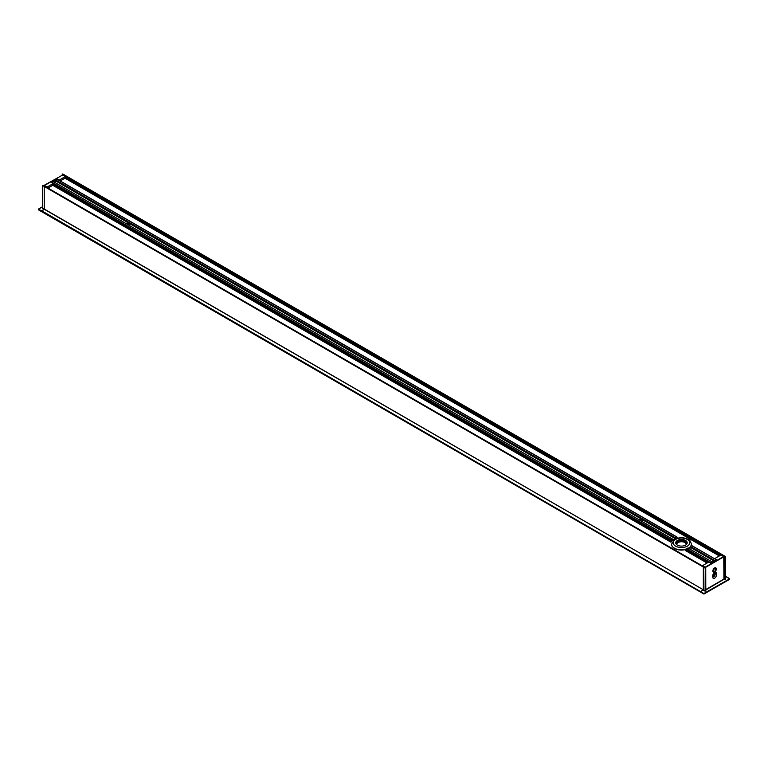 <?xml version="1.0" encoding="UTF-8"?>
<svg xmlns="http://www.w3.org/2000/svg" width="768" height="768" viewBox="0 0 768 768"><rect width="100%" height="100%" fill="white"/><g stroke="black" fill="none" stroke-linecap="round" stroke-linejoin="round"><path stroke-width="1.15" d="M716.381 559.776L691.517 545.568A11.136 6.432 180 0 1 690.518 546.538L690.816 547.632A11.136 6.432 180 0 1 689.27 548.726M712.349 562.042L687.955 548.016A11.136 6.432 180 0 1 686.266 548.592L685.363 550.502L707.069 563.03M47.99 188.074L52.848 185.184L47.923 188.035L52.8 185.299L671.04 542.227L671.414 540.019A11.136 6.432 180 0 1 672.413 539.05L672.115 540.653A11.136 6.432 180 0 1 675.418 538.742L674.976 537.562A11.136 6.432 180 0 1 676.666 536.995L677.568 538.454M54.384 182.179L56.102 181.181L55.738 180.048L57.082 179.27L677.069 537.226M671.04 542.227A11.136 6.432 180 0 1 674.957 539.261M671.414 540.019L51.83 182.304L53.174 181.526L125.808 223.469A1.853 1.075 180 0 0 126.355 223.786L639.082 519.802A1.853 1.075 180 0 0 639.629 520.118L672.499 539.194M642.384 519.072L641.645 518.323A1.853 1.075 180 0 1 642.192 518.64L674.87 537.821M129.11 222.73L128.371 221.981A1.853 1.075 180 0 1 128.918 222.298L641.27 518.429M712.262 562.051L710.918 562.829L686.266 548.592M710.63 563.338L710.918 562.829M125.923 223.555A1.853 1.075 180 0 1 126.048 223.469A1.853 1.075 180 0 1 128.074 223.238A1.853 1.075 180 0 1 129.216 224.227A1.853 1.075 180 0 1 128.602 225.024M128.803 224.909A1.853 1.075 0 0 0 127.738 224.525M639.197 519.898A1.853 1.075 180 0 1 641.261 519.562A1.853 1.075 180 0 1 642.49 520.57A1.853 1.075 180 0 1 641.952 521.328A1.853 1.075 180 0 1 641.875 521.366M642.077 521.242A1.853 1.075 0 0 0 641.021 520.867M716.17 559.795L714.73 560.842M725.578 576.413L726.326 576.758L725.578 577.133L726.202 576.768L729.523 578.89L703.862 593.51L41.798 210.864L44.246 209.242L703.334 589.766L700.886 591.389L703.162 590.074L704.918 591.082L705.792 590.573L705.61 591.082M45.12 186.413L44.246 186.883L44.246 209.242L44.246 186.883L44.774 186.384L703.517 567.11L704.218 566.698L702.662 565.574L708.682 562.099L710.63 563.002L716.458 559.632L714.912 558.499L720.922 555.034L722.88 555.926L723.706 555.514L63.888 175.459M722.88 556.33L723.226 555.725M42.422 208.08L42.672 185.568L703.517 567.11L703.334 589.766L703.334 567.408L705.264 568.118L705.091 590.784L42.499 208.032M700.714 591.686L41.626 211.162L700.714 591.686M700.886 592.195L703.862 593.914M64.138 175.2L64.608 174.989L63.782 175.402L65.338 176.525L59.318 180L57.37 179.107L51.542 182.477L53.088 183.6L47.078 187.075L45.12 186.182M64.666 175.104L725.453 556.522L725.578 579.034M42.422 206.861L38.4 209.242L41.798 210.864L44.074 209.549L42.326 208.541M705.792 590.371L705.734 567.898L42.845 185.472M41.626 211.565L38.477 209.549M44.074 185.741L43.2 185.472M62.208 175.219L62.736 173.99L725.328 556.531L724.8 557.04L724.627 579.696L725.328 579.696M62.909 174.49L62.208 174.49L62.909 174.49L62.736 174.998M714.096 574.464A1.613 0.931 -60 0 1 713.021 576.394M712.8 576.48A1.44 0.835 120 0 0 713.078 576.365A1.44 0.835 120 0 0 714.096 574.598L714.096 573.254A1.44 0.835 120 0 0 714.067 572.986M714.125 572.938A1.44 0.835 -60 0 1 714.499 572.995A1.44 0.835 -60 0 1 714.797 573.658L714.797 575.002A1.44 0.835 -60 0 1 714.173 576.451A1.44 0.835 -60 0 1 713.059 576.845A1.44 0.835 -60 0 1 712.762 576.182M716.429 573.658A2.602 1.498 120 0 0 714.595 572.592A2.602 1.498 120 0 0 712.762 575.779L712.762 577.123A2.602 1.498 120 0 0 714.595 578.189A2.602 1.498 120 0 0 716.429 575.002L716.429 573.658L714.096 573.254M725.674 579.494L725.501 556.838L725.155 579.398L724.099 579.398L724.627 579.696M705.187 567.61L723.926 556.733L724.982 556.733L724.282 556.733L724.282 579.091L705.859 589.93M729.523 579.091L704.218 593.914M726.374 576.874L725.578 576.326M677.414 540.451A5.731 3.312 0 0 0 677.414 545.136A5.731 3.312 0 0 0 685.517 545.136A5.731 3.312 0 0 0 685.517 540.451A5.731 3.312 0 0 0 677.414 540.451M677.472 545.165A5.568 3.216 180 0 1 675.898 542.928A5.568 3.216 180 0 1 677.53 540.653A5.568 3.216 180 0 1 683.597 539.962A5.568 3.216 180 0 1 687.034 542.928A5.568 3.216 180 0 1 685.459 545.165M691.363 544.243A9.898 5.712 180 0 1 691.363 544.339A9.898 5.712 180 0 1 690.72 546.365M690.422 546.778A9.898 5.712 180 0 1 688.57 548.323M685.862 549.466A9.898 5.712 180 0 1 674.467 548.381A9.898 5.712 180 0 1 671.568 544.339A9.898 5.712 180 0 1 671.568 544.243M674.525 548.419A9.734 5.616 0 0 0 674.582 548.448A9.734 5.616 0 0 0 685.862 549.485M56.102 181.181L675.418 538.742M56.198 180.912L675.533 538.483M690.816 547.632L714.029 561.034M55.642 180.317L127.987 222.086M642.192 518.64L674.976 537.562M55.738 180.048L128.371 221.981M128.918 222.298L641.645 518.323M685.862 549.034L708.586 562.157M707.77 562.627L685.862 549.974M60.278 180.979L65.098 178.118L60.202 180.941L65.05 178.224L719.318 555.955M690.518 546.538L714.826 560.573M690.442 546.816L714.547 560.736M690.893 547.354L714.307 560.87M53.155 183.744L671.232 540.586M671.232 541.536L53.155 184.685L52.848 185.184M41.798 211.67L700.714 592.09M720.019 555.552L65.405 177.619L65.098 178.118M65.405 176.746L720.778 555.12M42.422 208.138L42.422 185.77L43.718 185.741M43.546 185.674L62.909 174.893M53.088 184.781L53.155 183.504M65.338 177.706L65.405 176.429M62.784 174.883L44.246 185.674M714.096 574.598L716.429 575.002M724.454 556.435L723.754 556.435L723.926 579.091L705.859 589.526M714.595 572.016A2.458 1.421 120 0 0 716.102 568.128A2.458 1.421 120 0 0 713.088 569.866A2.458 1.421 120 0 0 714.595 572.016M704.918 591.082L705.437 590.784L705.437 568.416L705.859 590.419M723.754 556.435L705.091 567.206M713.894 568.694A1.834 1.056 -60 0 1 713.107 570.048M712.992 570.605A2.083 1.2 120 0 0 714.317 568.31M714.47 568.07A2.045 1.181 -60 0 1 715.334 568.061A2.045 1.181 -60 0 1 715.632 569.712A2.045 1.181 -60 0 1 714.298 571.507A2.045 1.181 -60 0 1 713.29 571.613A2.045 1.181 -60 0 1 712.858 570.854M714.096 573.888L713.549 573.571M686.986 543.37A5.568 3.216 0 0 0 683.242 540.758A5.568 3.216 0 0 0 677.53 541.526A5.568 3.216 0 0 0 675.946 543.37M675.638 539.424A8.246 4.762 180 0 1 687.302 539.424A8.246 4.762 180 0 1 687.302 546.163A8.246 4.762 180 0 1 675.638 546.163A8.246 4.762 180 0 1 675.638 539.424M671.568 544.339L671.568 544.138A9.898 5.712 0 0 0 674.467 548.179A9.898 5.712 0 0 0 685.862 549.264M688.397 548.218A9.898 5.712 0 0 0 688.464 548.179A9.898 5.712 0 0 0 691.363 544.138C690.528 541.056 689.424 539.443 688.042 539.299C683.702 537.226 679.344 537.216 674.957 539.261L671.568 544.138M676.733 544.618A4.742 2.736 180 0 1 678.115 542.544A4.742 2.736 180 0 1 683.395 541.978A4.742 2.736 180 0 1 686.198 544.618M712.31 562.022L688.051 548.016M57.283 179.251L676.954 537.014M638.909 519.648L126.691 223.92M125.635 223.315L53.251 181.526M691.642 545.501L716.294 559.728M672.48 539.03L639.965 520.262M42.422 206.784L38.525 209.03L38.525 209.866L703.91 594.029L729.475 579.408L729.475 578.573L726.326 576.758M45.024 186.355L704.006 566.822M64.608 174.989L62.611 173.971L62.141 175.258M52.8 185.299L53.155 184.685M65.05 178.224L65.405 177.61M713.29 571.613C711.638 572.87 715.037 566.333 715.334 568.061"/></g></svg>
